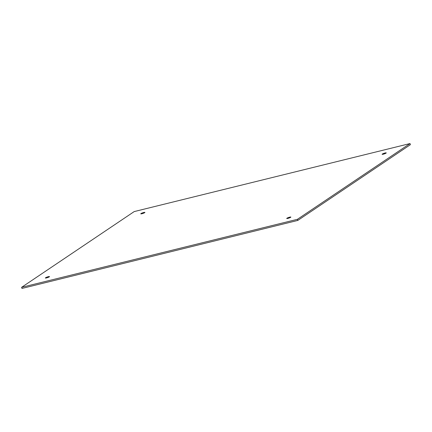 <?xml version="1.0" encoding="UTF-8"?>
<svg xmlns="http://www.w3.org/2000/svg" width="432" height="432" viewBox="0 0 432 432"><rect width="100%" height="100%" fill="white"/><g stroke="black" fill="none" stroke-linecap="round" stroke-linejoin="round"><path stroke-width="0.65" d="M48.362 276.674A2.182 0.335 161.2 0 1 49.502 276.593A2.182 0.335 161.2 0 1 47.547 277.614A2.182 0.335 161.2 0 1 45.376 277.997A2.182 0.335 161.2 0 1 48.362 276.674M143.764 212.49A2.182 0.335 161.2 0 1 144.909 212.409A2.182 0.335 161.2 0 1 142.949 213.43A2.182 0.335 161.2 0 1 140.778 213.818A2.182 0.335 161.2 0 1 143.764 212.49M385.106 152.977A2.182 0.335 161.2 0 1 386.246 152.896A2.182 0.335 161.2 0 1 384.291 153.911A2.182 0.335 161.2 0 1 382.12 154.3A2.182 0.335 161.2 0 1 385.106 152.977M289.705 217.161A2.182 0.335 161.2 0 1 290.844 217.08A2.182 0.335 161.2 0 1 288.889 218.095A2.182 0.335 161.2 0 1 286.718 218.484A2.182 0.335 161.2 0 1 289.705 217.161M21.6 287.334L21.978 288.441L297.794 220.423L297.416 219.316L410.022 143.559L134.206 211.577L21.6 287.334L297.416 219.316M297.794 220.423L410.4 144.666L410.022 143.559"/></g></svg>
